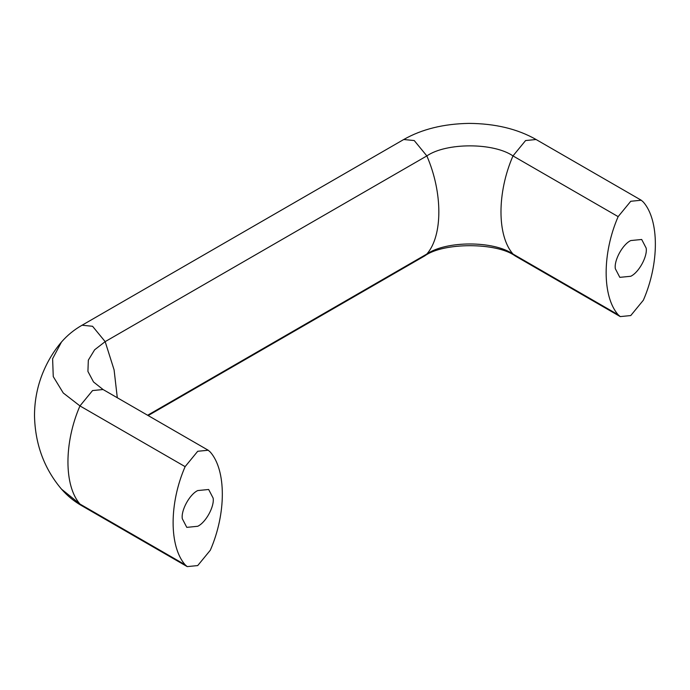 <?xml version="1.0" encoding="UTF-8"?>
<svg xmlns="http://www.w3.org/2000/svg" width="690" height="690" viewBox="0 0 690 690"><rect width="100%" height="100%" fill="white"/><g stroke="black" fill="none" stroke-linecap="round" stroke-linejoin="round"><path stroke-width="1.03" d="M615.333 268.721C613.893 260.501 622.561 244.398 630.755 240.56L641.691 239.473L646.176 248.115C647.617 256.335 638.949 272.429 630.755 276.276L619.818 277.354L615.333 268.721M182.307 518.725C180.866 510.505 189.526 494.411 197.72 490.564L208.656 489.486L213.141 498.12C214.581 506.339 205.913 522.442 197.72 526.28L186.783 527.367L182.307 518.725M210.329 550.206L197.72 565.576L187.223 566.611L185.118 564.765C169.11 546.497 169.11 503.389 185.118 466.647L197.72 451.277L208.216 450.242L210.329 452.088C226.329 470.356 226.329 513.464 210.329 550.206M618.145 314.752L620.258 316.598L630.755 315.563L643.365 300.193C659.364 263.451 659.364 220.343 643.365 202.075L641.252 200.229L630.755 201.273L618.145 216.634C602.146 253.377 602.146 296.484 618.145 314.752L512.981 254.032L515.094 255.887L620.258 316.598M187.223 566.611L82.058 505.891L79.954 504.045L185.118 564.765M82.058 505.891C74.244 501.475 67.396 495.894 61.514 489.15L79.954 504.045C63.946 485.777 63.946 442.67 79.954 405.927L92.555 390.566L103.052 389.522L208.216 450.242M641.252 200.229L536.087 139.509C517.56 128.935 495.187 123.562 468.984 123.389C443.575 123.821 421.823 129.194 403.736 139.509L82.058 325.231C74.244 329.647 67.396 335.228 61.514 341.973L52.613 358.705L53.259 376.593L63.264 392.99L79.954 405.927L185.118 466.647M82.058 325.231L92.555 326.275L105.165 341.636L114.092 369.875L117.3 397.751M403.736 139.509L414.241 140.553L426.843 155.914L105.165 341.636L94.633 349.796L88.329 360.146L87.923 371.427L93.529 381.975L103.052 389.522M536.087 139.509L525.59 140.553L512.981 155.914C493.6 142.502 446.232 142.502 426.843 155.914C442.842 192.665 442.842 235.764 426.843 254.032L424.738 255.887C443.394 242.242 496.688 242.354 515.094 255.887M618.145 216.634L512.981 155.914C496.981 192.665 496.981 235.764 512.981 254.032C493.6 240.62 446.232 240.62 426.843 254.032L147.617 415.251M61.514 341.973C52.94 352.029 46.239 363.535 41.417 376.507C36.82 389.082 34.517 402.166 34.5 415.742C35.13 444.153 44.134 468.622 61.514 489.15M148.16 415.561L424.738 255.887"/></g></svg>
